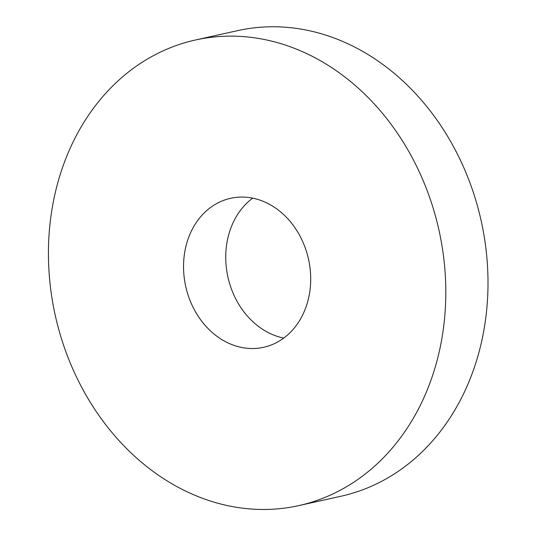 <?xml version="1.0" encoding="UTF-8"?>
<svg xmlns="http://www.w3.org/2000/svg" width="536" height="536" viewBox="0 0 536 536"><rect width="100%" height="100%" fill="white"/><g stroke="black" fill="none" stroke-linecap="round" stroke-linejoin="round"><path stroke-width="0.8" d="M48.434 255.33A238.466 196.524 -102.5 0 0 298.8 505.602A238.466 196.524 -102.5 0 0 438.977 230.212A238.466 196.524 -102.5 0 0 195.446 39.999A238.466 196.524 -102.5 0 0 48.434 255.33M183.54 267.209A76.306 62.886 -102.5 0 0 263.658 347.295A76.306 62.886 -102.5 0 0 308.515 259.176A76.306 62.886 -102.5 0 0 230.581 198.307A76.306 62.886 -102.5 0 0 183.54 267.209M298.8 505.602L340.99 496.236A238.466 196.524 -102.5 0 0 481.174 220.845A238.466 196.524 -102.5 0 0 237.636 30.632L195.446 39.999M252.69 198.159A76.306 62.886 -102.5 0 0 225.736 257.843A76.306 62.886 -102.5 0 0 283.745 338.075"/></g></svg>
